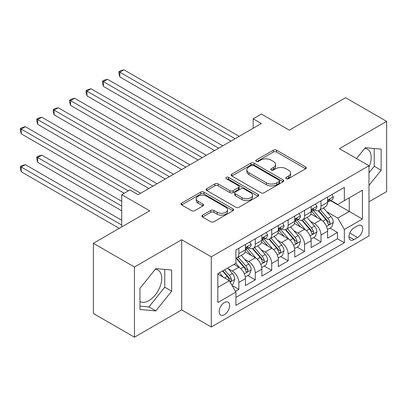 <?xml version="1.0" encoding="UTF-8"?>
<svg xmlns="http://www.w3.org/2000/svg" width="407" height="407" viewBox="0 0 407 407"><rect width="100%" height="100%" fill="white"/><g stroke="black" fill="none" stroke-linecap="round" stroke-linejoin="round"><path stroke-width="0.61" d="M286.228 178.673A1.597 0.921 0 0 0 288.487 178.673L305.621 168.783A2.279 1.318 0 0 0 306.288 167.852A2.279 1.318 0 0 0 305.621 166.921L276.592 150.163A2.279 1.318 0 0 0 273.367 150.163L256.232 160.053A1.597 0.921 0 0 0 255.764 160.704A1.597 0.921 0 0 0 256.232 161.355A1.597 0.921 0 0 0 258.491 161.355L260.709 160.078A7.301 4.212 0 0 1 271.031 160.078L273.448 161.472A7.301 4.212 0 0 1 275.585 164.453A7.301 4.212 0 0 1 273.448 167.43L271.23 168.712A1.597 0.921 0 0 0 270.762 169.363A1.597 0.921 0 0 0 271.23 170.014A1.597 0.921 0 0 0 273.489 170.014L275.707 168.737A7.301 4.212 0 0 1 286.029 168.737L288.446 170.131A7.301 4.212 0 0 1 290.583 173.112A7.301 4.212 0 0 1 288.446 176.089L286.228 177.371A1.597 0.921 0 0 0 285.76 178.022A1.597 0.921 0 0 0 286.228 178.673L286.228 177.371M139.957 301.541A18.122 10.465 120 0 0 148.911 300.585A18.122 10.465 120 0 0 160.75 284.615A18.122 10.465 120 0 0 157.972 270.09A18.122 10.465 120 0 0 155.301 269.271M224.405 314.672A7.433 4.294 120 0 0 229.263 308.119A7.433 4.294 120 0 0 228.124 302.162A7.433 4.294 120 0 0 224.405 302.528A7.433 4.294 120 0 0 219.551 309.081A7.433 4.294 120 0 0 220.691 315.038A7.433 4.294 120 0 0 224.405 314.672M364.779 148.331A18.122 10.465 -60 0 1 367.455 149.15A18.122 10.465 -60 0 1 368.986 167.048M202.569 215.15A2.279 1.318 0 0 0 201.903 216.081A2.279 1.318 0 0 0 202.569 217.012L210.714 221.713A2.279 1.318 0 0 0 213.94 221.713L232.972 210.729A2.279 1.318 0 0 0 233.638 209.798A2.279 1.318 0 0 0 232.972 208.867L203.943 192.104A2.279 1.318 0 0 0 200.717 192.104L181.685 203.093A2.279 1.318 0 0 0 181.018 204.024A2.279 1.318 0 0 0 181.685 204.955L191.524 210.633A2.279 1.318 0 0 0 194.75 210.633L202.895 205.932A2.279 1.318 0 0 0 203.561 205.001A2.279 1.318 0 0 0 202.895 204.07L198.016 201.251A6.1 3.521 0 0 1 196.23 198.764A6.1 3.521 0 0 1 199.995 195.508A6.1 3.521 0 0 1 206.644 196.271L225.753 207.305A6.1 3.521 0 0 1 227.538 209.798A6.1 3.521 0 0 1 223.774 213.049A6.1 3.521 0 0 1 217.124 212.286L213.94 210.45A2.279 1.318 0 0 0 210.714 210.45L202.569 215.15L202.569 217.012M368.986 201.791L386.65 191.595L386.65 121.403L345.574 97.685L289.306 130.174L261.375 114.052L253.159 118.793L261.375 123.535L138.151 194.678L129.935 189.937L121.724 194.678L121.724 226.928M134.452 267.007L134.452 337.2L181.69 309.931L181.69 239.733L134.452 267.007L93.381 243.289L149.654 210.806L121.724 194.678M181.69 239.733L211.264 256.807L368.986 165.746L368.986 235.943L211.264 327.004L211.264 256.807M386.65 121.403L339.413 148.672L368.986 165.746M260.867 192.755A2.279 1.318 0 0 0 264.092 192.755L283.124 181.771A2.279 1.318 0 0 0 283.791 180.84A2.279 1.318 0 0 0 283.124 179.909L254.095 163.151A2.279 1.318 0 0 0 250.87 163.151L231.842 174.135A2.279 1.318 0 0 0 231.171 175.066A2.279 1.318 0 0 0 231.842 175.997L260.867 192.755M226.913 179.019A1.597 0.921 0 0 1 228.536 179.243L228.536 177.35L258.048 194.388A2.279 1.318 0 0 1 258.715 195.319A2.279 1.318 0 0 1 258.048 196.25L239.016 207.234A2.279 1.318 0 0 1 235.79 207.234L206.761 190.476L206.761 188.614A2.279 1.318 0 0 0 206.095 189.545A2.279 1.318 0 0 0 206.761 190.476M206.761 188.614L214.906 183.913A2.279 1.318 0 0 1 218.132 183.913L229.904 190.71A2.279 1.318 0 0 0 233.13 190.71L238.533 187.591A2.279 1.318 0 0 0 239.199 186.66A2.279 1.318 0 0 0 238.533 185.729L226.277 178.653A1.597 0.921 0 0 1 225.809 178.001A1.597 0.921 0 0 1 226.796 177.147A1.597 0.921 0 0 1 228.536 177.35M134.452 337.2L93.381 313.487L93.381 243.289M235.455 291.315L238.863 289.346L232.046 285.409M228.169 268.656L232.295 271.037A9.295 5.367 60 0 1 238.863 282.422L245.436 278.627L245.436 285.551L255.296 279.858L247.817 275.544M244.597 259.173L248.723 261.553A9.295 5.367 60 0 1 255.296 272.934L261.869 269.139L261.869 276.063L271.723 270.375L264.25 266.056M261.029 249.684L265.15 252.065A9.295 5.367 60 0 1 271.723 263.451L278.296 259.656L278.296 266.58L288.156 260.887L280.677 256.573M277.457 240.201L281.583 242.582A9.295 5.367 60 0 1 288.156 253.963L294.724 250.168L294.724 257.092L304.584 251.404L297.11 247.085M293.885 230.713L298.01 233.094A9.295 5.367 60 0 1 304.584 244.48L311.157 240.685L311.157 247.609L321.011 241.916L321.011 234.992A9.295 5.367 -120 0 0 314.443 223.611L310.317 221.23M313.538 237.602L321.011 241.916M245.436 278.627A9.295 5.367 -120 0 0 238.863 267.241L233.933 264.397M261.869 269.139A9.295 5.367 -120 0 0 255.296 257.758L245.136 251.892M278.296 259.656A9.295 5.367 -120 0 0 271.723 248.27L261.564 242.404M294.724 250.168A9.295 5.367 -120 0 0 288.156 238.787L277.991 232.921M311.157 240.685A9.295 5.367 -120 0 0 304.584 229.299L294.424 223.433M357.651 225.793L354.039 227.879A7.204 4.156 120 0 0 349.333 234.223A7.204 4.156 120 0 0 350.437 239.998A7.204 4.156 120 0 0 354.039 239.642L357.651 237.556A7.204 4.156 120 0 0 362.357 231.207A7.204 4.156 120 0 0 361.253 225.432A7.204 4.156 120 0 0 357.651 225.793M217.837 287.352L229.334 280.713L235.907 292.094L235.907 305.377L344.342 242.77L344.342 229.492L337.769 218.106L326.745 211.742M235.907 292.094L217.837 302.528L217.837 273.692L235.907 263.258L235.907 249.979L344.342 187.373L344.342 200.656L362.418 190.222L362.418 219.058L344.342 229.492M248.636 247.843L248.723 247.894A9.295 5.367 60 0 0 253.368 248.351L259.941 244.556A9.295 5.367 -120 0 0 261.869 240.303L261.869 234.992M265.069 238.36L265.15 238.405A9.295 5.367 60 0 0 269.8 238.868L276.373 235.073A9.295 5.367 -120 0 0 278.296 230.82L278.296 225.509M281.496 228.871L281.583 228.922A9.295 5.367 60 0 0 286.228 229.38L292.801 225.585A9.295 5.367 -120 0 0 294.724 221.332L294.724 216.02M297.924 219.388L298.01 219.434A9.295 5.367 60 0 0 302.66 219.897L309.228 216.102A9.295 5.367 -120 0 0 311.157 211.849L311.157 206.537M235.907 297.41L337.444 238.787L337.444 232.433L327.584 238.12L327.584 231.196A9.295 5.367 -120 0 0 321.011 219.816L310.851 213.95M314.357 209.9L314.443 209.951A9.295 5.367 -120 0 0 319.088 210.409A9.295 5.367 -120 0 0 321.011 206.156L321.011 200.844M319.088 210.409L325.661 206.614A9.295 5.367 -120 0 0 327.584 202.36L327.584 197.049M238.863 248.27L238.863 253.581A9.295 5.367 60 0 1 236.94 257.84A9.295 5.367 60 0 1 235.907 258.216M236.94 257.84L243.513 254.044A9.295 5.367 -120 0 0 245.436 249.791L245.436 244.48M255.296 238.787L255.296 244.098A9.295 5.367 60 0 1 253.368 248.351M271.723 229.299L271.723 234.61A9.295 5.367 60 0 1 269.8 238.868M288.156 219.816L288.156 225.127A9.295 5.367 60 0 1 286.228 229.38M304.584 210.327L304.584 215.639A9.295 5.367 60 0 1 302.66 219.897M304.584 244.48L304.584 251.404M288.156 253.963L288.156 260.887M271.723 263.451L271.723 270.375M255.296 272.934L255.296 279.858M238.863 282.422L238.863 289.346M229.334 280.713L217.837 274.074M337.769 218.106L349.272 211.467L349.272 197.807L362.418 190.222M330.459 200.605L362.418 219.058M330.784 200.417L337.769 204.446L344.342 200.656M181.69 309.931L211.264 327.004M253.159 118.793L253.159 128.276M329.965 228.113L337.444 232.433M337.444 238.787L344.342 242.77M368.986 185.373L381.145 170.248L381.145 149.104L365.293 147.69L356.547 158.567M139.957 309.493L155.815 310.912L171.668 291.188L171.668 270.05L155.815 268.63L139.957 288.354L139.957 309.493M368.986 172.802L374.247 166.265L374.247 148.489M374.247 166.265L381.145 170.248M139.957 306.125L148.911 306.929L164.769 287.205L164.769 269.434M164.769 287.205L171.668 291.188M148.911 306.929L155.815 310.912M286.869 178.902L288.446 177.986A7.301 4.212 0 0 0 290.583 175.01L290.583 173.112M275.585 164.453L275.585 166.351A7.301 4.212 0 0 1 273.448 169.327L271.871 170.243M305.591 168.798L276.592 152.055A2.279 1.318 0 0 0 273.367 152.055L256.873 161.584M283.094 181.787L254.095 165.049A2.279 1.318 0 0 0 250.87 165.049L231.873 176.017M279.09 181.491A1.597 0.921 0 0 0 279.558 180.84A1.597 0.921 0 0 0 279.09 180.189L253.612 165.476A1.597 0.921 0 0 0 251.353 165.476L249.018 166.824A7.301 4.212 0 0 0 246.876 169.805A7.301 4.212 0 0 0 249.018 172.787L266.432 182.84A7.301 4.212 0 0 0 276.755 182.84L279.09 181.491L279.09 183.389A1.597 0.921 0 0 0 279.558 182.738L279.558 180.84M246.876 169.805L246.876 171.703A7.301 4.212 0 0 0 249.018 174.684L249.018 172.787M279.09 183.389L276.755 184.737A7.301 4.212 0 0 1 266.432 184.737L249.018 174.684M206.792 190.491L214.906 185.811L214.906 183.913M239.199 186.66L239.199 188.558A2.279 1.318 0 0 1 238.533 189.489L233.13 192.608A2.279 1.318 0 0 1 229.904 192.608L218.132 185.811A2.279 1.318 0 0 0 214.906 185.811M228.536 179.243L258.018 196.266M242.119 197.761A6.1 3.521 0 0 0 248.769 198.524A6.1 3.521 0 0 0 252.538 195.274A6.1 3.521 0 0 0 250.748 192.781L244.017 188.894A2.279 1.318 0 0 0 240.791 188.894L235.388 192.012A2.279 1.318 0 0 0 234.722 192.943A2.279 1.318 0 0 0 235.388 193.874L242.119 197.761L242.119 199.659A6.1 3.521 0 0 0 248.769 200.422A6.1 3.521 0 0 0 252.538 197.166L252.538 195.274M234.722 192.943L234.722 194.841A2.279 1.318 0 0 0 235.388 195.772L235.388 193.874M242.119 199.659L235.388 195.772M227.538 209.798L227.538 211.691A6.1 3.521 0 0 1 223.774 214.947A6.1 3.521 0 0 1 217.124 214.184L213.94 212.347A2.279 1.318 0 0 0 210.714 212.347L202.6 217.028M196.23 198.764L196.23 200.661A6.1 3.521 0 0 0 198.016 203.149L198.016 201.251M202.864 205.947L198.016 203.149M232.941 210.745L203.943 194.002A2.279 1.318 0 0 0 200.717 194.002L181.715 204.97M327.447 229.568L331.695 227.121L333.333 222.375A6.156 3.556 -120 0 0 330.937 216.595L323.433 207.906M321.927 220.416L313.349 210.485M317.043 217.521L312.062 211.757A14.754 8.516 -120 0 0 311.609 211.243M119.831 114.855L198.117 160.058L86.971 95.884L86.971 91.143L91.082 88.772L206.334 155.311M318.254 210.745L325.844 219.536A6.156 3.556 60 0 1 328.037 223.779L328.49 224.506L329.319 224.389L329.879 223.713L330.011 222.639A6.156 3.556 -120 0 0 327.813 218.396L320.309 209.707M318.696 210.602L326.857 220.045A3.139 1.811 60 0 1 327.645 221.276L330.011 222.639M331.939 194.536L333.333 196.952A6.156 3.556 60 0 1 332.061 199.679L328.937 201.48A6.156 3.556 -120 0 0 330.011 200.061L329.884 199.516L329.11 199.669L328.037 201.2A6.156 3.556 60 0 1 327.584 202.076M235.088 138.711L119.831 72.171L123.942 69.8L239.194 136.34M327.793 201.77L327.813 201.77A6.156 3.556 -120 0 0 328.937 201.48M230.978 141.087L119.831 76.913L119.831 72.171L118.93 71.652L120.569 70.701L123.942 69.8M119.831 76.913L118.93 73.545L118.93 71.652M311.019 239.057L315.262 236.604L316.905 231.863A6.156 3.556 -120 0 0 314.509 226.078L307 217.389M305.494 229.899L296.917 219.968M300.615 227.009L295.635 221.245A14.754 8.516 -120 0 0 295.177 220.731M103.403 124.344L181.69 169.541L70.543 105.372L70.543 100.631L74.649 98.255L189.906 164.799M301.821 220.228L309.417 229.019A6.156 3.556 60 0 1 311.609 233.262L312.057 233.994L312.891 233.877L313.446 233.201L313.583 232.122A6.156 3.556 -120 0 0 311.386 227.884L303.881 219.19M302.269 220.085L310.429 229.533A3.139 1.811 60 0 1 311.218 230.759L313.583 232.122M294.587 248.54L298.835 246.093L300.478 241.346A6.156 3.556 -120 0 0 298.077 235.567L290.573 226.877M289.067 239.387L280.489 229.451M284.183 236.492L279.207 230.728A14.754 8.516 -120 0 0 278.749 230.214M86.971 133.827L165.257 179.029L54.111 114.855L54.111 110.114L58.221 107.743L173.474 174.282M285.393 229.716L292.984 238.507A6.156 3.556 60 0 1 295.182 242.75L295.63 243.478L296.459 243.361L297.018 242.684L297.151 241.61A6.156 3.556 -120 0 0 294.958 237.367L287.449 228.678M285.836 229.573L293.996 239.016A3.139 1.811 60 0 1 294.785 240.247L297.151 241.61M278.159 258.028L282.402 255.576L284.045 250.834A6.156 3.556 -120 0 0 281.649 245.05L274.14 236.36M272.639 248.87L264.057 238.94M267.755 245.981L262.774 240.216A14.754 8.516 -120 0 0 262.317 239.703M70.543 143.315L148.83 188.512L37.683 124.344L37.683 119.597L41.789 117.226L157.046 183.771M268.961 239.199L276.557 247.99A6.156 3.556 60 0 1 278.749 252.233L279.197 252.966L280.031 252.849L280.586 252.172L280.723 251.094A6.156 3.556 -120 0 0 278.525 246.856L271.021 238.161M269.409 239.057L277.569 248.504A3.139 1.811 60 0 1 278.357 249.73L280.723 251.094M261.726 267.511L265.974 265.064L267.618 260.317A6.156 3.556 -120 0 0 265.216 254.538L257.712 245.848M256.207 258.359L247.629 248.423M251.328 255.464L246.347 249.7A14.754 8.516 -120 0 0 245.889 249.186M54.111 152.798L124.186 193.254L21.256 133.827L21.256 129.085L25.361 126.714L140.613 193.254M252.533 248.687L260.124 257.478A6.156 3.556 60 0 1 262.322 261.721L262.769 262.449L263.599 262.332L264.158 261.655L264.291 260.582A6.156 3.556 -120 0 0 262.098 256.339L254.589 247.649M252.981 248.545L261.136 257.987A3.139 1.811 60 0 1 261.93 259.218L264.291 260.582M315.511 204.019L316.905 206.441A6.156 3.556 60 0 1 315.629 209.162L312.51 210.968A6.156 3.556 -120 0 0 313.583 209.549L313.451 209L312.683 209.157L311.609 210.689A6.156 3.556 60 0 1 311.157 211.564M218.656 148.199L103.403 81.659L107.509 79.284L222.761 145.828M311.36 211.253L311.386 211.253A6.156 3.556 -120 0 0 312.51 210.968M214.55 150.57L103.403 86.401L103.403 81.659L102.498 81.135L104.141 80.189L107.509 79.284M103.403 86.401L102.498 83.033L102.498 81.135M299.079 213.507L300.478 215.924A6.156 3.556 60 0 1 299.201 218.651L296.077 220.452A6.156 3.556 -120 0 0 297.151 219.032L297.024 218.488L296.25 218.64L295.182 220.172A6.156 3.556 60 0 1 294.724 221.047M202.228 157.682L86.07 90.619L87.714 89.672L91.082 88.772M294.933 220.742L294.958 220.742A6.156 3.556 -120 0 0 296.077 220.452M86.971 95.884L86.07 92.516L86.07 90.619M282.651 222.99L284.045 225.412A6.156 3.556 60 0 1 282.773 228.134L279.65 229.94A6.156 3.556 -120 0 0 280.723 228.52L280.591 227.971L279.823 228.129L278.749 229.66A6.156 3.556 60 0 1 278.296 230.535M185.796 167.17L69.638 100.107L71.281 99.16L74.649 98.255M278.5 230.225L278.525 230.225A6.156 3.556 -120 0 0 279.65 229.94M70.543 105.372L69.638 102.004L69.638 100.107M266.219 232.478L267.618 234.895A6.156 3.556 60 0 1 266.341 237.622L263.222 239.423A6.156 3.556 -120 0 0 264.291 238.003L264.163 237.459L263.395 237.612L262.322 239.143A6.156 3.556 60 0 1 261.869 240.018M169.368 176.653L53.21 109.59L54.853 108.644L58.221 107.743M262.072 239.713L262.098 239.713A6.156 3.556 -120 0 0 263.222 239.423M54.111 114.855L53.21 111.487L53.21 109.59M245.299 276.999L249.542 274.547L251.185 269.805A6.156 3.556 -120 0 0 248.789 264.021L241.28 255.331M239.779 267.842L235.846 263.293M234.895 264.952L234.259 264.214M121.724 201.317L41.789 155.169L37.683 157.545L37.683 162.286L121.724 210.806M236.101 258.17L243.696 266.961A6.156 3.556 60 0 1 245.889 271.204L246.337 271.937L247.171 271.82L247.726 271.138L247.863 270.065A6.156 3.556 -120 0 0 245.665 265.827L238.161 257.132M236.548 258.028L244.709 267.475A3.139 1.811 60 0 1 245.497 268.701L247.863 270.065M37.683 162.286L36.778 158.918L36.778 157.021L121.724 206.059M36.778 157.021L38.421 156.074L41.789 155.169M249.791 241.962L251.185 244.383A6.156 3.556 60 0 1 249.913 247.105L246.79 248.911A6.156 3.556 -120 0 0 247.863 247.492L247.731 246.942L246.963 247.1L245.889 248.631A6.156 3.556 60 0 1 245.436 249.506M152.935 186.141L36.778 119.078L38.421 118.132L41.789 117.226M245.645 249.196L245.665 249.196A6.156 3.556 -120 0 0 246.79 248.911M37.683 124.344L36.778 120.976L36.778 119.078M231.72 284.839L233.114 284.035L234.758 279.288A6.156 3.556 -120 0 0 232.361 273.509L227.635 268.035M223.219 277.182L219.419 272.782M218.467 274.435L217.837 273.708M121.724 220.289L25.361 164.657L21.256 167.028L21.256 171.769L119.256 228.352M222.537 270.976L227.264 276.45A6.156 3.556 60 0 1 229.462 280.693L229.909 281.42L230.738 281.303L231.298 280.627L231.43 279.553A6.156 3.556 -120 0 0 229.238 275.31L224.511 269.841M222.919 270.757L228.276 276.958A3.139 1.811 60 0 1 229.07 278.19L231.43 279.553M21.256 171.769L20.35 168.401L20.35 166.509L121.724 225.03M20.35 166.509L21.993 165.557L25.361 164.657M128.291 190.883L20.35 128.561L21.993 127.615L25.361 126.714M21.256 133.827L20.35 130.459L20.35 128.561M232.295 271.037L238.863 267.241M248.723 261.553L255.296 257.758M265.15 252.065L271.723 248.27M281.583 242.582L288.156 238.787M298.01 233.094L304.584 229.299M314.443 223.611L321.011 219.816M321.011 206.156L327.584 202.36M238.863 253.581L245.436 249.791M255.296 244.098L261.869 240.303M271.723 234.61L278.296 230.82M288.156 225.127L294.724 221.332M304.584 215.639L311.157 211.849M321.011 234.992L327.584 231.196M349.771 233.002L357.651 237.556M348.941 236.701L354.039 239.642M288.446 177.986L288.446 176.089M271.23 170.014L271.23 168.712M273.448 169.327L273.448 167.43M256.232 161.355L256.232 160.053M273.367 152.055L273.367 150.163M276.592 152.055L276.592 150.163M305.621 168.783L305.621 166.921M231.842 175.997L231.842 174.135M250.87 165.049L250.87 163.151M254.095 165.049L254.095 163.151M283.124 181.771L283.124 179.909M266.432 184.737L266.432 182.84M276.755 184.737L276.755 182.84M218.132 185.811L218.132 183.913M229.904 192.608L229.904 190.71M233.13 192.608L233.13 190.71M238.533 189.489L238.533 187.591M258.048 196.25L258.048 194.388M210.714 212.347L210.714 210.45M213.94 212.347L213.94 210.45M217.124 214.184L217.124 212.286M202.895 205.932L202.895 204.07M181.685 204.955L181.685 203.093M200.717 194.002L200.717 192.104M203.943 194.002L203.943 192.104M232.972 210.729L232.972 208.867M326.506 226.414L333.292 222.497M327.813 218.396L330.937 216.595M322.909 221.23L325.844 219.536M333.292 196.881L327.584 200.178M329.217 199.603L330.011 200.061M310.078 235.897L316.865 231.98M311.386 227.884L314.509 226.078M306.476 230.718L309.417 229.019M293.651 245.385L300.437 241.468M294.958 237.367L298.077 235.567M290.049 240.201L292.984 238.507M277.218 254.868L284.005 250.951M278.525 246.856L281.649 245.05M273.616 249.689L276.557 247.99M260.79 264.357L267.577 260.439M262.098 256.339L265.216 254.538M257.188 259.173L260.124 257.478M316.865 206.369L311.157 209.666M312.785 209.091L313.583 209.549M300.437 215.852L294.724 219.149M296.357 218.574L297.151 219.032M284.005 225.341L278.296 228.637M279.924 228.062L280.723 228.52M267.577 234.824L261.869 238.12M263.497 237.546L264.291 238.003M244.358 273.84L251.144 269.922M245.665 265.827L248.789 264.021M240.761 268.661L243.696 266.961M251.144 244.312L245.436 247.609M247.069 247.034L247.863 247.492M230.118 282.066L234.717 279.411M229.238 275.31L232.361 273.509M224.608 277.981L227.264 276.45"/></g></svg>
